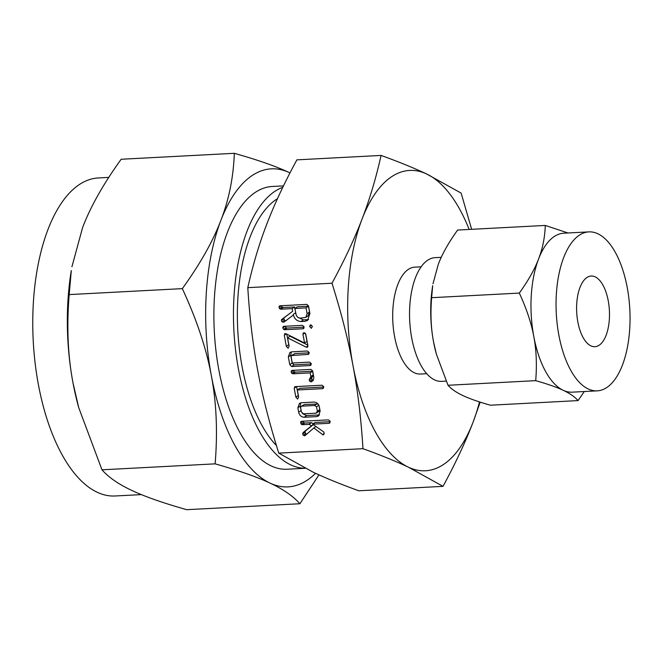 <?xml version="1.0" encoding="UTF-8"?>
<svg xmlns="http://www.w3.org/2000/svg" width="663" height="663" viewBox="0 0 663 663"><rect width="100%" height="100%" fill="white"/><g stroke="black" fill="none" stroke-linecap="round" stroke-linejoin="round"><path stroke-width="0.99" d="M309.621 326.469L310.723 324.911L312.406 326.32L311.361 328.334L309.621 326.469L311.511 325.152M310.077 325.11L310.723 324.911M302.378 325.351L304.06 326.784L303.016 328.773L284.576 329.743L283.615 329.378L282.803 327.903L282.927 326.892L283.938 326.32L302.378 325.351M303.513 328.608L303.894 328.16M283.698 326.353L282.927 326.892L283.938 326.32M307.814 345.208L306.961 347.329L306.19 347.13L287.568 337.857L289.134 346.194L288.107 348.232L286.35 346.343L284.278 335.271L285.206 333.588L286.143 333.804L304.599 343.053L302.958 334.293L303.148 333.133L304.06 332.677L305.742 334.144L307.814 345.208M307.491 347.163L307.798 346.741M284.593 333.762L285.206 333.588M311.245 363.548L310.176 365.545L291.571 366.523L289.772 364.642L288.322 356.901L289.938 352.451L291.952 351.821L307.45 351L309.157 352.426L308.088 354.423L291.629 355.501L291.098 356.719L292.284 363.034L309.53 362.122L311.245 363.548M310.657 365.388L311.063 364.923M308.577 354.257L308.991 353.793M309.878 378.457L310.864 376.534L310.176 372.888L292.938 373.799L291.753 373.286L291.14 371.943L291.264 370.949L292.292 370.377L310.897 369.39L312.613 370.866L313.657 376.435C314.047 378.896 313.301 380.67 311.419 381.772L309.812 381.308L309.173 379.949L309.878 378.457L312.613 376.609M312 381.432L312.447 381.051M292.035 370.41L291.264 370.949L292.292 370.377M298.64 397.013L297.621 399.06L295.864 397.162L294.19 388.245L295.325 386.628L321.986 385.228L323.693 386.645L322.624 388.651L297.322 389.977L298.64 397.013M294.546 386.852L295.325 386.628M323.121 388.477L323.519 388.021M320.138 411.101L318.489 415.974L316.591 416.613L304.201 417.259C301.267 417.019 299.427 415.345 298.681 412.229L297.853 407.803L299.469 403.353L301.474 402.723L313.872 402.068C316.674 402.234 318.48 403.767 319.309 406.676L320.138 411.101M469.147 229.448A150.377 69.565 87 0 0 426.632 173.971A150.377 69.565 87 0 0 390.756 177.303A150.377 69.565 87 0 0 362.064 219.039C369.623 199.455 375.962 178.256 381.084 155.432L296.883 159.858C284.386 182.913 274.366 204.312 266.824 224.053C259.258 243.628 252.918 264.835 247.796 287.659C249.619 317.453 252.943 345.125 257.766 370.683C262.465 396.026 269.468 423.508 278.767 453.119L362.968 448.685C361.144 418.892 357.821 391.22 353.006 365.669C348.299 340.318 341.304 312.837 331.997 283.225C344.503 260.169 354.523 238.771 362.064 219.039A150.377 69.565 87 0 0 353.006 365.669A150.377 69.565 87 0 0 408.507 467.233A150.377 69.565 87 0 0 444.384 463.893A150.377 69.565 87 0 0 473.075 422.165A150.377 69.565 87 0 0 479.482 401.911M247.796 287.659L331.997 283.225M323.909 434.315L323.055 434.911L313.864 427.983L304.98 435.616L303.289 435.268L302.635 433.892L303.173 432.533L311.527 425.82L309.066 424.353L302.361 424.701L301.176 424.187L300.687 421.859L301.715 421.278L328.467 419.87L330.174 421.295L329.113 423.292L312.621 424.163L323.436 431.729L324.157 432.84L323.486 434.762M301.458 421.312L300.687 421.859L301.715 421.278M329.602 423.135L330 422.679M300.961 321.538C296.867 321.165 294.289 318.812 293.228 314.453L293.336 315.024L283.938 322.152L282.09 321.911L281.419 320.544L281.758 319.458L292.632 311.295L292.134 308.61L280.781 309.207L279.579 308.709L279.082 306.364L280.093 305.792L306.762 304.383L308.469 305.834L309.911 313.524L307.549 320.453L304.939 321.331L300.961 321.538L303.356 319.864L297.753 317.221M283.938 322.152L285.629 320.801L284.485 320.237L282.09 321.911M284.485 320.237L283.839 318.124L281.444 319.798L292.632 311.295M279.861 305.817L279.082 306.364L280.093 305.792M436.395 354.191L436.271 353.744A79.593 36.821 -93 0 1 433.536 341.81A79.593 36.821 -93 0 1 432.69 285.678L431.63 297.695C430.337 313.624 430.967 328.326 433.536 341.81L436.395 354.191L448.022 385.269C451.379 389.065 456.343 392.504 462.915 395.571C469.379 398.637 478.537 401.853 490.388 405.209L578.078 400.593C574.713 396.797 569.749 393.358 563.185 390.292C556.713 387.225 547.555 384.01 535.704 380.653C537.005 364.725 536.367 350.023 533.806 336.539C531.328 323.072 526.497 308.585 519.32 293.079C528.212 280.722 534.635 269.344 538.596 258.926C542.632 248.526 544.87 237.362 545.293 225.437L567.984 232.978M441.235 257.335L435.077 257.658A61.941 28.65 87 0 0 427.287 260.484A61.941 28.65 87 0 0 410.455 329.644A61.941 28.65 87 0 0 441.591 381.358L446.149 381.117M545.293 225.437L457.611 230.053C448.718 242.409 442.287 253.788 438.326 264.206L432.997 283.789M448.022 385.269L535.704 380.653M431.63 297.695L519.32 293.079M584.269 391.526L578.078 400.593M421.113 266.824L414.756 267.164A53.512 24.755 87 0 0 408.027 269.609A53.512 24.755 87 0 0 393.482 329.354A53.512 24.755 87 0 0 420.383 374.04L426.74 373.708M588.86 231.884L563.79 233.202A79.593 36.821 87 0 0 553.787 236.84A79.593 36.821 87 0 0 538.596 258.926A79.593 36.821 87 0 0 533.806 336.539A79.593 36.821 87 0 0 563.185 390.292A79.593 36.821 87 0 0 572.161 392.164L597.23 390.847A79.593 36.821 -93 0 1 557.227 324.381A79.593 36.821 -93 0 1 578.849 235.522A79.593 36.821 -93 0 1 588.86 231.884A79.593 36.821 -93 0 1 628.872 298.342A79.593 36.821 -93 0 1 607.242 387.209A79.593 36.821 -93 0 1 597.23 390.847M381.084 155.432C399.126 161.971 414.3 168.153 426.632 173.971L461.133 193.099L471.65 229.315M480.194 402.143L473.075 422.165C465.6 441.74 455.58 463.139 443.017 486.352L408.507 467.233C396.292 461.456 381.109 455.274 362.968 448.685M599.36 345.091A35.396 16.376 -93 0 1 594.91 346.708A35.396 16.376 -93 0 1 577.117 317.154A35.396 16.376 -93 0 1 586.738 277.64A35.396 16.376 -93 0 1 591.189 276.023A35.396 16.376 -93 0 1 608.974 305.577A35.396 16.376 -93 0 1 599.36 345.091M278.767 453.119L313.267 472.247C325.492 478.015 340.674 484.197 358.816 490.786L443.017 486.352M276.438 445.602A133.147 61.593 -93 0 1 237.371 316.06A133.147 61.593 -93 0 1 275.535 199.953A133.147 61.593 -93 0 1 277.466 198.676M305.071 468.244A141.575 65.488 -93 0 1 235.357 348.232A141.575 65.488 -93 0 1 274.026 191.922A141.575 65.488 -93 0 1 282.803 187.306M283.482 185.889L272.253 186.485A141.575 65.488 87 0 0 254.451 192.958A141.575 65.488 87 0 0 215.981 351.017A141.575 65.488 87 0 0 287.137 469.238L305.146 468.285M182.333 288.637C200.118 263.982 212.98 241.208 220.912 220.307C228.975 199.563 233.442 177.228 234.312 153.31C257.957 159.998 276.289 166.421 289.283 172.587A159.244 73.659 87 0 0 251.294 176.118A159.244 73.659 87 0 0 220.912 220.307A159.244 73.659 87 0 0 211.323 375.581C206.392 348.721 196.737 319.74 182.333 288.637L69.192 294.587C66.573 326.378 67.841 355.807 72.996 382.858A159.244 73.659 -93 0 1 71.306 270.554L69.192 294.587M289.283 172.587L289.988 172.919A159.244 73.659 87 0 0 289.283 172.587M234.312 153.31L121.163 159.261C103.387 183.916 90.524 206.69 82.585 227.591L71.927 266.766M108.773 177.394L98.414 177.941A159.244 73.659 87 0 0 78.383 185.217A159.244 73.659 87 0 0 35.114 363.017A159.244 73.659 87 0 0 115.155 495.982L141.352 494.606M318.969 474.865L299.891 503.739C293.212 496.156 283.283 489.286 270.098 483.128C257.211 477.012 238.887 470.589 215.127 463.851C217.746 432.061 216.478 402.64 211.323 375.581A159.244 73.659 87 0 0 270.098 483.128A159.244 73.659 87 0 0 308.088 479.598A159.244 73.659 87 0 0 315.563 473.307M78.715 407.621L78.474 406.726A159.244 73.659 -93 0 1 72.996 382.858L78.715 407.621L101.978 469.81C108.657 477.385 118.594 484.255 131.771 490.413C144.667 496.529 162.99 502.96 186.751 509.69L299.891 503.739M215.127 463.851L101.978 469.81M324.19 433.552L322.666 434.613M315.978 426.508L313.864 427.983M306.107 434.655L304.4 435.848M306.795 434.174L305.684 433.602L303.289 435.268M305.684 433.602L305.03 432.226L302.635 433.892M305.03 432.226L305.568 430.859L303.173 432.533M305.568 430.859L313.309 424.643M313.259 424.61L311.527 425.82M313.234 423.74L311.461 422.679L309.066 424.353M311.461 422.679L304.756 423.035L302.361 424.701M304.756 423.035L303.571 422.522L301.176 424.187M303.571 422.522L302.958 421.179M302.908 421.22L300.571 422.853M330.224 421.693L315.016 422.488L312.621 424.163M319.549 414.864L316.591 416.613M318.986 414.939L306.596 415.593L304.201 417.259M306.596 415.593L302.419 413.546M301.4 411.756L301.077 410.554L298.681 412.229M301.077 410.554L300.248 406.129L297.853 407.803M300.248 406.129L300.787 402.806M318.041 404.024L304.45 404.471L301.159 406.402L300.629 407.621L301.466 412.113L303.497 413.845L316.019 413.182L319.168 411.267M318.406 411.516L319.757 409.61L319.011 405.599M304.45 404.471L301.159 406.402M316.972 403.817L314.577 405.483L302.055 406.146M318.82 405.184L316.524 406.784L314.577 405.483M319.757 409.61L317.362 411.275L316.524 406.784M316.019 413.182L317.362 411.275M298.516 396.325L298.251 395.496L295.864 397.162M298.251 395.496L296.585 386.579L294.19 388.245M323.743 387.043L299.717 388.311L297.322 389.977M312.828 380.612L310.997 381.888M313.384 380.222L312.207 379.642L309.812 381.308M312.207 379.642L311.569 378.275L309.173 379.949M311.569 378.275L313.259 374.868L310.864 376.534M313.259 374.868L312.571 371.214L310.176 372.888M312.571 371.214L295.325 372.125L292.938 373.799M295.325 372.125L294.14 371.611L291.753 373.286M294.14 371.611L293.535 370.277M293.485 370.31L291.14 371.943M311.287 363.946L293.966 364.857L291.571 366.523M293.966 364.857L292.168 362.968L289.772 364.642M292.168 362.968L290.717 355.227L288.322 356.901M290.717 355.227L291.264 351.904M309.207 352.824L294.911 353.57L292.516 355.244M294.911 353.57L291.629 355.501M307.897 345.937L306.19 347.13M307.781 345.067L289.963 336.191L287.568 337.857M289.002 345.498L288.745 344.669L286.35 346.343M288.745 344.669L286.764 334.119M286.283 333.879L284.278 335.271M305.519 333.522L306.994 341.379L304.599 343.053M304.889 332.942L302.958 334.293M304.11 327.174L286.971 328.069L284.576 329.743M286.971 328.069L286.01 327.713L283.615 329.378M286.01 327.713L285.189 326.237L282.803 327.903M295.988 314.204L295.615 312.787L293.228 314.453M286.333 320.478L285.629 320.801M283.814 318.87L281.419 320.544M295.027 309.629L294.521 306.944L292.134 308.61M294.521 306.944L283.176 307.541L280.781 309.207M283.176 307.541L281.966 307.035L279.579 308.709M281.966 307.035L281.344 305.693M281.294 305.726L278.957 307.359M308.61 319.433L304.939 321.331M307.334 319.657L303.356 319.864M305.792 317.42L308.187 315.745L309.522 312.008L308.436 306.207L297.306 306.795L294.911 308.469L295.996 314.27C296.618 316.674 298.06 317.958 300.322 318.116L305.792 317.42L307.126 313.682L306.041 307.881L294.911 308.469M308.436 306.207L306.041 307.881M309.522 312.008L307.126 313.682"/></g></svg>

